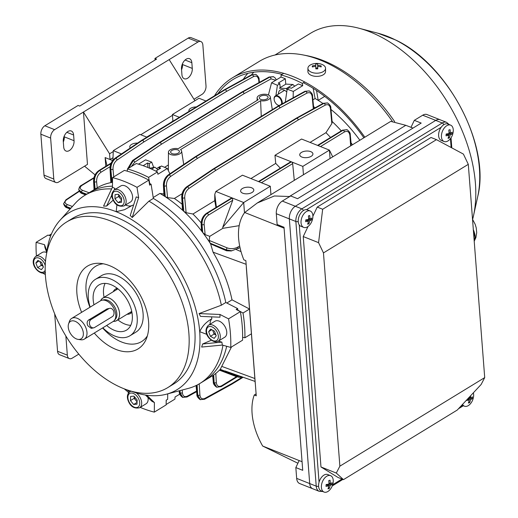 <?xml version="1.0" encoding="UTF-8"?>
<svg xmlns="http://www.w3.org/2000/svg" width="518" height="518" viewBox="0 0 518 518"><rect width="100%" height="100%" fill="white"/><g stroke="black" fill="none" stroke-linecap="round" stroke-linejoin="round"><path stroke-width="0.78" d="M310.211 210.994L307.401 209.874A8.819 5.342 111.7 0 0 304.908 209.835A8.819 5.342 111.7 0 0 298.575 217.981A8.819 5.342 111.7 0 0 300.88 226.269L303.69 227.383A8.819 5.342 111.7 0 0 306.183 227.428A8.819 5.342 111.7 0 0 311.085 222.915A8.819 5.342 111.7 0 0 312.516 219.315A8.819 5.342 111.7 0 0 312.846 217.392A8.819 5.342 111.7 0 0 310.211 210.994A8.819 5.342 111.7 0 0 307.718 210.956A8.819 5.342 111.7 0 0 301.062 220.992A8.819 5.342 111.7 0 0 303.69 227.383M311.525 219.872A14.025 12.944 -147.2 0 0 311.642 218.965A14.025 12.944 -147.2 0 0 311.694 218.059A14.303 4.966 -174.7 0 1 309.881 218.959A14.303 10.237 -107 0 0 309.686 215.533L308.391 215.928A14.303 10.237 73 0 1 308.586 219.354A14.303 4.966 -174.7 0 1 305.782 219.865A14.025 4.442 88.2 0 1 305.704 220.778A14.025 4.442 88.2 0 1 305.614 221.672A14.303 4.966 5.3 0 0 308.417 221.167A14.303 10.237 73 0 1 307.621 224.197A14.025 8.463 33.9 0 0 308.916 223.802A14.303 10.237 -107 0 0 309.712 220.772A14.303 4.966 5.3 0 0 311.525 219.872L308.45 219.386M305.762 220.111L308.417 221.167M308.391 215.935L309.686 215.533M308.592 218.447L309.881 218.959M306.993 219.69L309.712 220.772M306.643 219.742L306.578 220.435M308.08 222.792L308.916 223.802M462.548 404.39A8.819 5.342 111.7 0 0 464.458 406.196A8.819 5.342 111.7 0 0 466.951 406.235A8.819 5.342 111.7 0 0 471.846 401.728A8.819 5.342 111.7 0 0 473.277 398.128A8.819 5.342 111.7 0 0 473.607 396.199A8.819 5.342 111.7 0 0 473.361 392.812M466.407 400.259A14.025 4.442 88.2 0 1 466.381 400.485A14.303 4.966 5.3 0 0 469.185 399.98A14.303 10.237 73 0 1 468.389 403.01A14.025 8.463 33.9 0 0 469.684 402.609A14.303 10.237 -107 0 0 470.48 399.579A14.303 4.966 5.3 0 0 472.293 398.679A14.025 12.944 -147.2 0 0 472.41 397.779A14.025 12.944 -147.2 0 0 472.461 396.866A14.303 4.966 -174.7 0 1 470.648 397.772A14.303 10.237 -107 0 0 470.609 395.758M469.36 397.092A14.303 10.237 73 0 1 469.353 398.167A14.303 4.966 -174.7 0 1 468.104 398.439M467.346 399.248L469.185 399.98M469.36 397.261L470.648 397.772M469.217 398.2L472.293 398.679M467.968 398.582L470.48 399.579M468.848 401.599L469.684 402.609M450.615 125.129L447.805 124.016A8.819 5.342 111.7 0 0 445.312 123.97A8.819 5.342 111.7 0 0 438.973 132.116A8.819 5.342 111.7 0 0 441.284 140.404L444.094 141.524A8.819 5.342 111.7 0 0 446.587 141.563A8.819 5.342 111.7 0 0 451.482 137.05A8.819 5.342 111.7 0 0 452.913 133.456A8.819 5.342 111.7 0 0 453.244 131.527A8.819 5.342 111.7 0 0 450.615 125.129A8.819 5.342 111.7 0 0 448.122 125.091A8.819 5.342 111.7 0 0 441.465 135.127A8.819 5.342 111.7 0 0 444.094 141.524M451.929 134.007A14.025 12.944 -147.2 0 0 452.046 133.107A14.025 12.944 -147.2 0 0 452.097 132.194A14.303 4.966 -174.7 0 1 450.284 133.094A14.303 10.237 -107 0 0 450.084 129.668L448.789 130.063A14.303 10.237 73 0 1 448.983 133.489A14.303 4.966 -174.7 0 1 446.179 134A14.025 4.442 88.2 0 1 446.108 134.92A14.025 4.442 88.2 0 1 446.011 135.813A14.303 4.966 5.3 0 0 448.815 135.302A14.303 10.237 73 0 1 448.025 138.332A14.025 8.463 33.9 0 0 449.32 137.937A14.303 10.237 -107 0 0 450.11 134.907A14.303 4.966 5.3 0 0 451.929 134.007L448.853 133.521M446.166 134.246L448.815 135.302M448.789 130.07L450.084 129.668M448.996 132.582L450.284 133.094M447.39 133.825L450.11 134.907M447.047 133.884L446.982 134.576M448.478 136.927L449.32 137.937M298.219 221.549A2.208 1.101 175.6 0 1 295.862 221.49L276.301 213.714L277.13 224.508L284.019 227.253L302.726 470.325L295.836 467.586L296.665 478.386L309.706 483.572A9.926 6.015 111.7 0 0 312.691 488.727A9.926 6.015 -68.3 0 1 309.706 483.572L289.342 218.9L309.706 483.572L316.226 486.162L295.862 221.49A9.926 6.015 -68.3 0 1 301.852 208.858L442.255 122.993A9.926 6.015 -68.3 0 1 446.581 122.339L440.06 119.749A9.926 6.015 111.7 0 0 435.735 120.396L295.331 206.261A9.926 6.015 111.7 0 0 289.342 218.9A9.926 6.015 -68.3 0 1 295.331 206.261L435.735 120.396A9.926 6.015 -68.3 0 1 440.06 119.749L427.02 114.562A9.926 6.015 -68.3 0 0 422.694 115.21L414.309 120.338L421.199 123.077L297.565 198.692L290.676 195.946L282.291 201.075L301.852 208.858A2.208 1.366 -121.4 0 1 303.418 210.541M255.309 383.508A12.128 7.349 -68.3 0 1 255.147 382.252L246.354 268A12.128 7.349 111.7 0 1 246.322 266.666M413.001 128.095L405.808 125.311L390.74 121.374L257.252 203.004L274.378 195.972L289.724 196.529M297.895 463.241L262.684 446.056A56.235 34.797 58.6 0 1 254.241 395.02L256.255 395.823L245.856 260.632L243.836 259.829A56.235 34.797 58.6 0 1 244.716 212.503L257.252 203.004M254.241 395.02L256.106 393.881M244.716 212.503L284.091 228.166M302.059 461.719L262.684 446.056M414.309 120.338L411.001 127.318M299.164 460.567L295.836 467.586M318.589 486.221A2.208 1.101 175.6 0 1 316.226 486.162A9.926 6.015 -68.3 0 0 319.211 491.317L299.65 483.54A9.926 6.015 -68.3 0 1 296.665 478.386M277.13 224.508L281.19 227.013M276.301 213.714A9.926 6.015 -68.3 0 1 282.291 201.075M324.708 96.38L318.188 100.369A110.263 68.221 58.6 0 1 322.934 103.483A110.263 68.221 58.6 0 0 315.112 98.524L313.15 88.319M330.976 109.486A110.263 68.221 58.6 0 1 359.861 140.255A110.263 68.221 58.6 0 0 330.976 109.486M318.188 100.369L316.524 90.508M253.775 72.216A129.001 79.824 -121.4 0 0 251.502 74.799M247.798 73.355A131.76 81.527 -121.4 0 0 243.253 79.351M282.045 74.372A131.76 81.527 -121.4 0 0 233.171 79.429A131.76 81.527 -121.4 0 0 217.89 93.732M392.243 121.193A133.527 82.621 -121.4 0 0 329.001 63.999A133.527 82.621 -121.4 0 0 303.017 54.927A133.527 82.621 -121.4 0 0 259.291 61.383L232.245 77.927A133.527 82.621 -121.4 0 0 214.491 95.811M364.834 137.218A133.527 82.621 -121.4 0 0 301.955 80.543A133.527 82.621 -121.4 0 0 232.245 77.927M394.658 121.6A130.769 80.912 -121.4 0 0 331.96 64.491A130.769 80.912 -121.4 0 0 306.507 55.601L303.017 54.927M472.61 219.425A130.769 80.912 -121.4 0 0 473.491 215.786A130.769 80.912 -121.4 0 0 378.807 35.839A130.769 80.912 -121.4 0 0 358.767 28.186A130.769 80.912 -121.4 0 0 310.535 33.275L274.98 55.025M363.895 137.788A131.76 81.527 -121.4 0 0 303.36 82.725M212.639 330.18L214.102 334.065L215.928 335.062A4.409 2.726 58.6 0 1 213.228 331.747A4.409 2.726 58.6 0 1 212.879 330.316M216.602 320.7A9.369 5.802 58.6 0 1 225.44 327.428A9.369 5.802 58.6 0 1 224.715 337.231L218.246 341.181A9.369 5.802 58.6 0 0 218.978 331.384A9.369 5.802 58.6 0 0 210.14 324.656A9.369 5.802 58.6 0 0 208.469 325.194L214.938 321.238A9.369 5.802 58.6 0 1 216.602 320.7M208.657 331.688L210.684 329.118L214.458 331.177L216.213 335.813L214.187 338.39L210.405 336.324L208.657 331.688L211.836 329.746M214.102 334.065L210.405 336.324M160.677 166.511A5.51 3.412 -121.4 0 0 159.44 166.835L156.669 168.531M121.568 199.663A4.409 2.726 58.6 0 1 120.215 198.446A4.409 2.726 58.6 0 1 119.069 196.471A4.409 2.726 58.6 0 1 118.693 194.626L118.622 196.51L114.925 198.77L115.087 194.606L118.434 194.308L121.626 198.18L121.465 202.337L118.117 202.635L114.925 198.77M114.31 189.912L120.772 185.956A9.369 5.802 58.6 0 1 131.831 193.408A9.369 5.802 58.6 0 1 130.555 201.949L124.087 205.905A9.369 5.802 58.6 0 0 125.362 197.364A9.369 5.802 58.6 0 0 114.31 189.912C111.564 192.819 111.014 195.798 112.652 198.86C114.873 204.727 118.68 207.077 124.087 205.905M121.555 200.065L118.622 196.51M121.536 200.544L118.117 202.635M281.306 104.332A5.07 3.14 -121.4 0 0 278.328 96.879A5.07 3.14 -121.4 0 0 274.151 99.482A5.07 3.14 -121.4 0 0 277.408 104.817A5.07 3.14 -121.4 0 0 277.447 104.837A5.07 3.14 -121.4 0 0 279.228 105.478M279.021 105.594A5.51 3.412 58.6 0 1 277.706 105.005A5.51 3.412 58.6 0 1 277.667 104.979A5.51 3.412 58.6 0 1 277.629 104.953M274.139 99.339A5.51 3.412 58.6 0 1 274.119 99.184A5.51 3.412 58.6 0 1 275.311 95.979A5.51 3.412 58.6 0 1 278.665 96.354A5.51 3.412 58.6 0 1 282.122 103.885M113.008 157.692L110.017 159.518L105.128 157.576L105.802 166.323L105.128 157.576L106.967 165.611M169.315 123.439L172.908 121.063M146.678 137.102L164.711 126.256M54.63 129.662A6.617 4.008 111.7 0 0 50.634 138.086L40.857 134.194A6.617 4.008 -68.3 0 1 44.852 125.77L54.63 129.662L83.45 112.037L197.986 41.99L188.209 38.099A6.617 4.008 -68.3 0 1 191.09 37.665L200.874 41.557A6.617 4.008 111.7 0 0 197.986 41.99M44.852 125.77L78.101 105.439L79.733 106.086L156.585 59.084L154.953 58.437L188.209 38.099M182.453 63.831L182.504 64.517A7.718 4.675 -68.3 0 1 181.553 69.71M154.953 58.437L155.076 60.01M50.634 138.086L53.788 179.027A6.617 4.008 111.7 0 0 55.776 182.459A6.617 4.008 111.7 0 0 58.657 182.025L87.477 164.4L83.45 112.037L109.576 153.807L113.248 151.56M140.754 134.745L172.468 115.346M194.904 100.757L169.166 59.615M64.219 136.137L64.271 136.823A7.718 4.675 -68.3 0 1 63.319 142.016M55.776 182.459L45.992 178.574A6.617 4.008 -68.3 0 1 44.004 175.136L53.788 179.027M40.857 134.194L44.004 175.136M95.066 174.857L84.563 166.181M110.017 159.518L109.576 153.807M200.874 41.557A6.617 4.008 111.7 0 1 202.862 44.995L206.009 85.93A6.617 4.008 111.7 0 1 202.02 94.354L193.972 99.275M63.708 147.041L63.267 141.33A7.718 4.675 -68.3 0 1 65.747 133.514A7.718 4.675 -68.3 0 1 71.29 130.996A7.718 4.675 -68.3 0 1 73.608 135.004L74.048 140.715A7.718 4.675 -68.3 0 1 71.568 148.53A7.718 4.675 -68.3 0 1 66.026 151.049A7.718 4.675 -68.3 0 1 63.708 147.041M191.841 62.697L192.282 68.408A7.718 4.675 -68.3 0 1 189.802 76.224A7.718 4.675 -68.3 0 1 184.259 78.742A7.718 4.675 -68.3 0 1 181.935 74.734L181.501 69.023A7.718 4.675 -68.3 0 1 183.981 61.208A7.718 4.675 -68.3 0 1 189.523 58.689A7.718 4.675 -68.3 0 1 191.841 62.697L185.081 60.01M343.473 479.636L336.299 473.057L339.873 466.174L323.465 252.913L318.57 242.657L322.669 209.246L436.467 139.653L463.403 154.086L468.298 164.335L484.712 377.603L481.131 384.485L457.271 410.036L343.473 479.636L338.027 477.466L320.972 466.964L303.244 236.564L308.029 226.483M312.891 216.22L317.223 207.083L431.021 137.49L436.467 139.653M320.972 466.964L336.299 473.057M303.244 236.564L318.57 242.657M317.223 207.083L322.669 209.246M339.873 466.174L484.712 377.603M468.298 164.335L323.465 252.913M45.487 261.389A9.369 5.802 58.6 0 0 37.348 255.937A9.369 5.802 58.6 0 0 35.677 256.475L42.146 252.519A9.369 5.802 58.6 0 1 43.816 251.981A9.369 5.802 58.6 0 1 46.737 252.557M40.087 261.596A4.409 2.726 58.6 0 0 40.436 263.027A4.409 2.726 58.6 0 0 43.136 266.343L41.31 265.346L39.847 261.46M43.421 267.094L41.395 269.671L37.62 267.605L35.865 262.969L37.892 260.399L41.673 262.458L43.421 267.094M41.31 265.346L37.62 267.605M39.044 261.027L35.865 262.969M149.741 168.285L154.811 167.152L158.061 169.755M151.606 169.108L154.811 167.152M78.801 354.131L72.209 358.158A6.617 4.008 111.7 0 1 69.328 358.592L59.544 354.7A6.617 4.008 -68.3 0 1 57.556 351.269L54.681 313.85M57.556 351.269L67.34 355.16L65.864 335.988M67.34 355.16A6.617 4.008 111.7 0 0 69.328 358.592M89.879 325.304A4.409 3.386 77.7 0 0 93.777 327.803A4.409 3.386 77.7 0 0 94.6 327.473L112.335 316.627A4.409 3.386 77.7 0 0 113.733 311.376A4.409 3.386 77.7 0 0 109.635 308.339A4.409 3.386 77.7 0 0 108.812 308.676L91.077 319.522A4.409 3.386 77.7 0 0 89.879 325.304M107.084 308.896L88.487 320.085C86.972 321.38 86.746 323.271 87.814 325.757L91.226 328.36L93.777 327.803M82.187 328.729A10.218 6.326 -121.4 0 0 74.851 321.199A10.218 6.326 -121.4 0 0 68.59 323.86A10.218 6.326 -121.4 0 0 69.399 331.514A10.218 6.326 -121.4 0 0 78.088 339.387A10.218 6.326 -121.4 0 0 82.187 328.729M78.088 339.387L80.73 339.763A12.128 7.505 -121.4 0 0 84.337 339.115A12.128 7.505 -121.4 0 0 85.593 327.111A12.128 7.505 -121.4 0 0 71.678 318.421A12.128 7.505 -121.4 0 0 69.457 321.328L68.59 323.86M84.337 339.115L113.157 321.49A12.128 7.505 -121.4 0 0 114.361 320.428A12.128 7.505 -121.4 0 0 114.413 309.486A12.128 7.505 -121.4 0 0 101.994 300.2A12.128 7.505 -121.4 0 0 100.498 300.796L71.678 318.421M113.312 321.387A13.228 8.184 -121.4 0 0 116.686 320.623A13.228 8.184 -121.4 0 0 118.059 307.53A13.228 8.184 -121.4 0 0 102.881 298.044A13.228 8.184 -121.4 0 0 100.66 300.699M137.587 143.097A6.617 3.309 -4.4 0 0 129.772 146.931A6.617 3.309 -4.4 0 0 130.251 148.025M196.303 106.935A6.617 3.309 -4.4 0 0 188.889 110.781A6.617 3.309 -4.4 0 0 189.044 111.37M251.651 187.794A6.617 3.309 -4.4 0 0 244.425 187.665A6.617 3.309 -4.4 0 0 240.617 191.019A6.617 3.309 -4.4 0 0 242.78 193.22A6.617 3.309 -4.4 0 0 250.006 193.35A6.617 3.309 -4.4 0 0 253.807 190.002A6.617 3.309 -4.4 0 0 251.651 187.794M310.761 151.644A6.617 3.309 -4.4 0 0 303.542 151.515A6.617 3.309 -4.4 0 0 299.734 154.863A6.617 3.309 -4.4 0 0 301.897 157.071A6.617 3.309 -4.4 0 0 309.123 157.2A6.617 3.309 -4.4 0 0 312.924 153.846A6.617 3.309 -4.4 0 0 310.761 151.644M177.991 149.993A4.409 2.208 -4.4 0 0 173.174 149.903A4.409 2.208 -4.4 0 0 170.636 152.137A4.409 2.208 -4.4 0 0 172.08 153.606A4.409 2.208 -4.4 0 0 176.891 153.697A4.409 2.208 -4.4 0 0 179.429 151.463A4.409 2.208 -4.4 0 0 177.991 149.993M266.666 95.765A4.409 2.208 -4.4 0 0 261.849 95.675A4.409 2.208 -4.4 0 0 259.311 97.908A4.409 2.208 -4.4 0 0 260.755 99.378A4.409 2.208 -4.4 0 0 265.566 99.462A4.409 2.208 -4.4 0 0 268.104 97.229A4.409 2.208 -4.4 0 0 266.666 95.765M164.575 167.301L168.382 164.977M285.761 84.194L285.34 78.755L280.996 77.027L281.099 74.955A132.31 81.87 58.6 0 1 291.64 78.49A132.31 81.87 58.6 0 1 302.292 83.379L304.655 81.928M281.099 74.955L283.728 73.342M285.256 102.156L287.179 89.148L289.659 87.633L291.291 88.28L298.381 83.942L302.732 85.671L302.292 83.379M240.928 376.456L236.033 375.556L220.279 369.315L231.475 346.976M224.864 370.894L255.083 381.429M220.279 369.315A110.263 68.221 58.6 0 1 219.891 369.716A110.263 68.221 58.6 0 1 213.701 374.941A110.263 68.221 58.6 0 1 213.092 375.356A110.263 68.221 58.6 0 1 211.648 376.282L204.254 380.801A110.263 68.221 58.6 0 0 226.664 346.277A110.263 68.221 58.6 0 1 204.254 380.801L199.825 383.514A110.263 68.221 58.6 0 1 188.287 388.416L166.31 394.23A103.645 64.128 58.6 0 1 131.015 391.103M240.015 247.61L231.274 250.971L226.593 250.796L210.625 243.907A110.263 68.221 58.6 0 0 210.153 243.169L209.162 240.404L227.318 247.941C230.73 249.074 234.078 248.873 237.354 247.332L239.679 246.024M226.813 303.017L232.012 299.838C228.567 283.605 222.248 267.715 213.053 252.175L210.625 243.907M293.117 97.818L293.298 91.44L302.732 85.671M312.917 99.864L315.112 98.524M280.996 77.027L271.561 82.796L268.415 94.975M280.232 88.371L279.875 83.741L277.402 85.256L275.919 95.603M287.179 89.148L293.298 91.44M271.561 82.796L277.402 85.256M285.34 78.755L278.25 83.094L279.875 83.741M313.571 106.663A110.263 68.221 58.6 0 1 315.19 107.757M332.09 121.445A110.263 68.221 58.6 0 1 341.284 130.886M351.062 142.851A110.263 68.221 58.6 0 1 352.473 144.775M153.639 167.295L151.709 162.128L145.59 159.835L138.5 164.167M169.891 173.795L167.327 168.479L157.893 174.249L157.453 171.957A132.31 81.87 58.6 0 0 136.26 163.526L127.396 168.952L127.286 171.173M157.453 171.957L148.588 177.376A132.31 81.87 -121.4 0 0 127.396 168.952M149.767 183.514L148.588 177.376M163.902 193.985L159.926 193.428L153.224 197.526M167.327 168.479L161.487 166.013L159.013 167.528L159.13 169.101M151.709 162.128L149.229 163.643L149.585 168.214M147.947 167.528L147.598 162.995L143.175 165.702M147.598 162.995L149.229 163.643M159.013 167.528L160.638 168.182L155.827 171.121M51.489 233.89L49.022 235.399M179.727 394.159L175.039 397.028L174.935 399.106L166.129 404.487M166.149 402.862L166.284 400.136M46.665 253.179A103.645 64.128 58.6 0 1 59.965 220.331L75.149 203.425A110.263 68.221 58.6 0 1 84.771 195.383L89.206 192.677A110.263 68.221 58.6 0 1 112.458 186.176A110.263 68.221 58.6 0 0 89.206 192.677L96.594 188.157A110.263 68.221 58.6 0 1 111.318 182.53A110.263 68.221 58.6 0 1 112.056 182.394A110.263 68.221 58.6 0 1 112.503 182.317M232.012 299.838L249.514 309.026M249.514 309.052L243.007 313.027L237.937 310.185M251.418 333.806L244.91 337.781A132.31 81.87 -121.4 0 0 243.007 313.027M242.631 337.257L244.91 337.781M146.859 137.173L139.886 134.402L113.287 150.667L112.911 160.204M179.37 117.288L172.403 114.517L172.921 121.238M172.403 114.517L199.003 98.245L205.976 101.016M270.94 194.638L270.299 186.266L243.693 202.532L222.714 227.35L232.757 200.246L208.424 215.125C205.523 217.327 204.098 220.435 204.157 224.443L205.141 234.628L209.758 236.337L222.837 228.334L239.186 225.66M209.758 236.337L209.162 240.404M310.049 142.411L325.964 132.673L331.837 123.582L330.445 108.618C329.824 105.102 328.075 103.943 325.2 105.148L298.206 119.982A1.541 0.991 -118.8 0 0 297.008 118.195L324.003 103.36L327.609 102.946L323.905 103.322L296.963 118.175A1.541 0.991 -118.9 0 0 296.277 118.182A1.541 0.991 -118.9 0 0 296.244 118.201M186.117 212.704L183.799 211.35L182.55 197.941C182.485 193.272 184.136 189.575 187.503 186.836L214.199 168.836A1.541 0.919 56 0 1 215.488 170.564L188.792 188.571C186.014 190.825 184.654 193.881 184.719 197.734L186.117 212.704L192.955 214.018L214.743 200.693L215.993 207.511M232.252 197.98L207.129 213.345A1.541 0.958 -121.4 0 0 206.423 213.364L231.365 198.109L232.252 197.98L215.844 191.459L214.789 194.295L214.743 200.693M215.844 191.459L242.45 175.188L258.851 181.714L291.369 161.83A1.541 0.958 -121.4 0 0 290.663 161.843L258.443 181.553M250.932 178.561L275.718 163.403A104.196 64.472 58.6 0 1 280.296 168.188M346.963 129.629L343.097 130.193L317.968 145.558L301.567 139.038L274.961 155.303L275.718 163.403M325.964 132.673A104.196 64.472 58.6 0 1 330.549 137.458M350.654 145.888L349.883 135.327C349.203 131.695 347.371 130.575 344.392 131.973L320.519 146.575M303.451 174.754L302.81 166.382L291.427 161.856A1.541 0.958 -121.4 0 1 292.664 163.61L294.282 180.361M192.955 214.018A104.196 64.472 58.6 0 1 201.146 222.876M222.714 227.35L222.837 228.334M232.757 200.246L232.31 198.005L243.693 202.532L244.483 212.807M159.926 193.428A110.263 68.221 58.6 0 1 164.51 196.218L164.426 195.59M330.445 108.618A1.541 0.751 -5.3 0 0 330.84 108.048L332.161 122.209L331.837 123.582M312.16 96.613A1.541 0.751 -5.4 0 0 312.555 96.044L313.63 107.304L313.293 108.521L312.16 96.613C311.532 93.098 309.777 91.939 306.902 93.136L279.901 107.971A1.541 0.991 -118.8 0 0 278.71 106.19L305.704 91.356L309.142 90.877L305.594 91.31L278.658 106.171A1.541 0.991 -118.9 0 0 277.965 106.177A1.541 0.991 -118.9 0 0 277.933 106.196M312.982 108.968L313.293 108.521M167.573 197.636L165.294 196.73L164.264 185.943C164.187 181.268 165.838 177.57 169.205 174.831L195.901 156.831A1.541 0.919 56 0 1 197.183 158.56L170.487 176.56C167.715 178.82 166.362 181.876 166.433 185.735L167.573 197.636L174.372 198.459L182.109 193.732M174.372 198.459A104.196 64.472 58.6 0 1 182.142 204.267M306.902 93.136A1.541 0.991 -118.8 0 0 305.704 91.356L305.594 91.31A1.541 0.991 -118.9 0 0 304.901 91.317L277.965 106.177A1.541 1.541 0 0 0 277.907 106.209A1.541 0.958 -121.4 0 1 278.613 106.196A1.541 0.932 -68.3 0 1 278.658 106.171L278.71 106.19A1.541 0.932 -68.3 0 0 278.658 106.216A1.541 0.958 -121.4 0 1 279.901 107.971L197.183 158.56A1.541 0.958 -121.4 0 0 195.946 156.799L278.658 106.216L195.946 156.799A1.541 0.932 -68.3 0 0 195.901 156.831L169.088 174.793C165.702 177.519 163.973 181.183 163.908 185.8L164.51 196.218A110.263 68.221 58.6 0 1 165.294 196.73A110.263 68.221 58.6 0 1 182.99 210.606A110.263 68.221 58.6 0 1 183.799 211.35A110.263 68.221 58.6 0 1 202.026 231.591L201.91 230.329M325.2 105.148A1.541 0.991 -118.8 0 0 324.003 103.36L323.905 103.322A1.541 0.991 -118.9 0 0 323.213 103.328L296.277 118.182A1.541 1.541 0 0 0 296.218 118.221A1.541 0.958 -121.4 0 1 296.918 118.201A1.541 0.932 -68.3 0 1 296.963 118.175L297.008 118.195A1.541 0.932 -68.3 0 0 296.963 118.221A1.541 0.958 -121.4 0 1 298.206 119.982L215.488 170.564A1.541 0.958 -121.4 0 0 214.245 168.81L296.963 118.221L214.245 168.81A1.541 0.932 -68.3 0 0 214.199 168.836L187.399 186.797C184.013 189.523 182.291 193.195 182.232 197.811L182.893 209.693M349.883 135.327A1.541 0.751 174.5 0 0 350.278 134.758L351.152 143.836L350.861 145.513M205.141 234.628L202.745 232.537A110.263 68.221 58.6 0 1 210.153 243.169L226.366 249.903A1.541 0.926 -67.4 0 1 227.318 247.941M208.424 215.125A1.541 0.958 58.6 0 0 207.187 213.371L207.129 213.345C203.587 216.006 201.761 219.736 201.651 224.521L202.026 231.591A110.263 68.221 58.6 0 1 202.745 232.537L201.988 224.65C201.929 219.8 203.665 216.038 207.187 213.371L232.31 198.005M199.08 313.571L221.367 305.206L225.803 302.499A110.263 68.221 58.6 0 0 153.367 198.426A110.263 68.221 58.6 0 1 225.803 302.499L237.645 308.566L236.163 309.473L240.371 311.629L228.548 318.855L219.988 314.471L199.08 313.571L200.505 316.375L219.962 317.21L219.988 314.471M121.471 153.924L113.287 150.667M302.81 166.382L329.409 150.11L318.026 145.584L343.156 130.219L347.028 129.649L342.392 130.212A1.541 0.958 -121.4 0 1 343.097 130.193L343.156 130.219A1.541 0.958 58.6 0 1 344.392 131.973M291.369 161.83L274.961 155.303M270.299 186.266L258.909 181.734L291.427 161.856M128.645 168.188L133.34 160.574L159.984 142.547L133.23 160.528L128.322 168.382M112.056 182.394L110.833 169.418C110.768 164.75 112.412 161.046 115.779 158.314L142.431 140.294L115.682 158.275C112.296 161.001 110.574 164.672 110.515 169.295L111.318 182.53M110.923 163.604L99.547 170.564C96.011 173.226 94.192 176.949 94.095 181.74L94.529 189.42M95.144 189.044L94.425 181.876C94.36 177.02 96.083 173.252 99.605 170.584L110.891 163.682M78.755 189.543L81.65 192.69L86.072 194.587M86.726 194.192L81.624 192.301L78.762 189.627C79.733 192.01 80.834 193.292 82.077 193.479A1.541 0.913 113.2 0 1 81.65 192.69L81.624 192.301A1.541 0.952 -69.7 0 1 82.53 190.326L89.077 192.754M63.604 203.82L66.498 206.947L70.48 208.624M70.843 208.217L66.472 206.578L63.61 203.917C64.588 206.293 65.695 207.569 66.932 207.737A1.541 0.919 -67.1 0 1 66.498 206.947L66.472 206.578A1.541 0.952 -69.4 0 1 67.379 204.604L72.397 206.488M182.848 397.481L180.186 392.897L180.05 390.591M179.636 390.701L179.83 392.754L182.666 397.41M200.395 399.734L197.721 395.143L197.112 385.036M196.49 385.347L197.403 395.02L200.22 399.663M215.799 373.387L216.323 382.549C216.848 386.117 218.596 387.199 221.555 385.8A1.541 0.958 -121.4 0 1 221.218 386.629L216.699 387.237L214.148 382.698L213.701 374.941M213.092 375.356L213.811 382.562L216.641 387.211M219.891 369.716L236.059 375.861L241.602 376.618M231.922 250.783L226.366 249.903L231.274 250.971M327.531 102.914L323.213 103.328M309.227 90.909L304.901 91.317M275.738 80.238L271.037 78.878L244.043 93.713A1.541 0.991 -118.8 0 0 242.845 91.926L269.846 77.091L273.543 76.722M273.368 76.645L269.736 77.046L242.793 91.906A1.541 0.991 -118.9 0 0 242.107 91.913A1.541 0.991 -118.9 0 0 242.074 91.932M258.968 82.615L258.728 80.096C258.106 76.58 256.352 75.421 253.477 76.619L226.483 91.453A1.541 0.991 -118.8 0 0 225.291 89.672L252.285 74.832L255.737 74.359L252.182 74.793L225.246 89.653A1.541 0.991 -118.9 0 0 224.553 89.659A1.541 0.991 -118.9 0 0 224.521 89.679M255.814 74.391L251.495 74.806A1.541 0.991 -118.9 0 1 252.182 74.793L252.285 74.832A1.541 0.991 -118.8 0 1 253.477 76.619M180.517 149.637L260.586 100.673A6.617 3.309 -4.4 0 0 267.314 100.136A6.617 3.309 -4.4 0 0 270.286 96.931A6.617 3.309 -4.4 0 0 263.455 94.27A6.617 3.309 -4.4 0 0 257.109 97.941A6.617 3.309 -4.4 0 0 258.223 99.734L178.16 148.698A6.617 3.309 -4.4 0 0 168.434 152.175A6.617 3.309 -4.4 0 0 175.285 155.096A6.617 3.309 -4.4 0 0 181.617 151.159A6.617 3.309 -4.4 0 0 180.517 149.637M261.273 116.382L260.586 100.673M231.475 384.395A1.541 1.541 0 0 0 231.54 384.362A1.541 0.958 58.6 0 0 231.876 383.527A1.541 0.991 61.1 0 1 231.475 384.395L204.539 399.255A1.541 0.991 61.1 0 0 204.934 398.381L231.876 383.527L241.932 377.369M271.037 78.878A1.541 0.991 -118.8 0 0 269.846 77.091L269.736 77.046A1.541 0.991 -118.9 0 0 269.043 77.059L242.107 91.913A1.541 1.541 0 0 0 242.048 91.951A1.541 0.958 -121.4 0 1 242.748 91.932A1.541 0.932 -68.3 0 1 242.793 91.906L242.845 91.926A1.541 0.932 -68.3 0 0 242.8 91.951A1.541 0.958 -121.4 0 1 244.043 93.713L161.325 144.295A1.541 0.958 -121.4 0 0 160.081 142.541L242.8 91.951L160.081 142.541A1.541 0.932 -68.3 0 0 160.036 142.567A1.541 0.919 56 0 1 161.325 144.295L134.628 162.296L131.417 166.492M159.298 142.554A1.541 0.958 -121.4 0 1 159.33 142.534A1.541 0.958 -121.4 0 1 160.03 142.521A1.541 0.932 -68.3 0 0 159.984 142.547A1.541 0.919 -123.9 0 0 159.272 142.573L132.517 160.548L127.655 168.79M251.495 74.806L224.553 89.659A1.541 1.541 0 0 0 224.495 89.692A1.541 0.958 -121.4 0 1 225.194 89.679A1.541 0.932 -68.3 0 1 225.246 89.653L225.291 89.672A1.541 0.932 -68.3 0 0 225.239 89.698A1.541 0.958 -121.4 0 1 226.483 91.453L143.764 142.042A1.541 0.958 -121.4 0 0 142.528 140.281L225.239 89.698L142.528 140.281A1.541 0.932 -68.3 0 0 142.476 140.313A1.541 0.919 56 0 1 143.764 142.042L117.068 160.043C114.29 162.302 112.937 165.359 113.008 169.211L113.733 176.897M141.751 140.3A1.541 0.958 -121.4 0 1 141.777 140.281A1.541 0.958 -121.4 0 1 142.482 140.261A1.541 0.932 -68.3 0 0 142.431 140.294A1.541 0.919 -123.9 0 0 141.718 140.313L114.97 158.294C111.674 160.884 110.017 164.374 110.01 168.751A1.541 0.79 176.5 0 0 110.515 169.295L110.833 169.418A1.541 0.751 -5.4 0 0 113.008 169.211M277.907 106.209L195.189 156.799A1.541 0.958 -121.4 0 1 195.895 156.779A1.541 0.932 -68.3 0 0 195.849 156.812A1.541 0.919 -123.9 0 0 195.137 156.831A1.541 1.541 0 0 1 195.189 156.799A1.541 0.958 -121.4 0 0 195.163 156.818M296.218 118.221L213.5 168.803A1.541 0.958 -121.4 0 1 214.199 168.79A1.541 0.932 -68.3 0 0 214.154 168.816A1.541 0.919 -123.9 0 0 213.442 168.842A1.541 1.541 0 0 1 213.5 168.803A1.541 0.958 -121.4 0 0 213.468 168.823M214.789 194.295L216.394 207.265M330.057 158.482L329.409 150.11L332.711 156.857M112.633 160.561L105.128 157.576M330.575 475.666L327.771 474.553A8.819 5.342 111.7 0 0 325.272 474.507A8.819 5.342 111.7 0 0 318.939 482.653A8.819 5.342 111.7 0 0 321.251 490.941L324.061 492.061A8.819 5.342 111.7 0 0 326.554 492.1A8.819 5.342 111.7 0 0 331.449 487.587A8.819 5.342 111.7 0 0 332.88 483.993A8.819 5.342 111.7 0 0 333.21 482.064A8.819 5.342 111.7 0 0 330.575 475.666A8.819 5.342 111.7 0 0 328.082 475.628A8.819 5.342 111.7 0 0 321.425 485.664A8.819 5.342 111.7 0 0 324.061 492.061M331.889 484.544A14.025 12.944 -147.2 0 0 332.006 483.644A14.025 12.944 -147.2 0 0 332.057 482.731A14.303 4.966 -174.7 0 1 330.244 483.631A14.303 10.237 -107 0 0 330.05 480.205L328.755 480.6A14.303 10.237 73 0 1 328.949 484.026A14.303 4.966 -174.7 0 1 326.146 484.537A14.025 4.442 88.2 0 1 326.075 485.457A14.025 4.442 88.2 0 1 325.977 486.35A14.303 4.966 5.3 0 0 328.781 485.839A14.303 10.237 73 0 1 327.985 488.869A14.025 8.463 33.9 0 0 329.28 488.474A14.303 10.237 -107 0 0 330.076 485.444A14.303 4.966 5.3 0 0 331.889 484.544L328.82 484.058M326.126 484.783L328.781 485.839M328.755 480.607L330.05 480.205M328.962 483.119L330.244 483.631M327.357 484.362L330.076 485.444M327.013 484.421L326.949 485.113M328.444 487.464L329.28 488.474M473.42 230.905L473.821 230.659L473.225 229.83M473.575 232.847L474.371 232.362L473.543 230.659M473.724 234.796L474.831 234.123L474.138 232.329M473.795 235.774L475.012 235.03L474.65 234.058M475.012 235.03L475.233 237.95L474.022 238.688M474.074 239.381L475.045 238.792L474.915 237.535M474.125 240.074L474.902 239.238L474.611 238.448M474.184 240.76L474.553 240.171L474.216 239.407M474.553 240.171L474.151 240.417M474.902 239.238L474.099 239.724M474.617 233.229L473.646 233.825M474.106 231.501L473.497 231.876M475.155 238.358L474.048 239.038M473.847 231.488L473.484 231.714M474.404 233.191L473.633 233.663M474.87 234.945L473.782 235.606M278.457 94.049A7.997 4.947 58.6 0 1 285.269 90.734A7.997 4.947 58.6 0 1 286.778 91.971M280.173 87.607L285.904 84.104L292.942 84.505L286.363 88.526L279.325 88.125M287.05 90.048L286.363 88.526M292.942 84.505L294.69 86.202M113.274 291.692A14.336 8.871 58.6 0 1 115.605 288.973A14.336 8.871 58.6 0 1 117.243 288.299A14.336 8.871 -121.4 0 0 116.226 289.886M110.722 221.031A97.028 60.036 58.6 0 1 182.491 303.328A97.028 60.036 58.6 0 1 167.793 387.594A97.028 60.036 58.6 0 1 123.621 388.597A97.028 60.036 58.6 0 1 51.852 306.3A97.028 60.036 58.6 0 1 66.55 222.041A97.028 60.036 58.6 0 1 110.722 221.031M66.55 222.041L72.462 218.421A97.028 60.036 58.6 0 1 116.634 217.418A97.028 60.036 58.6 0 1 188.403 299.715A97.028 60.036 58.6 0 1 173.705 383.974L167.793 387.594M81.617 312.341A48.517 30.018 58.6 0 1 99.56 263.312A48.517 30.018 58.6 0 1 109.518 265.637A48.517 30.018 58.6 0 1 146.089 339.4A48.517 30.018 58.6 0 1 115.961 349.417A48.517 30.018 58.6 0 1 94.27 333.035M147.365 335.878A44.101 27.292 58.6 0 1 121.581 341.997A44.101 27.292 58.6 0 1 102.596 327.946M89.938 307.252A44.101 27.292 58.6 0 1 103.276 263.785M90.164 307.116A33.081 20.467 58.6 0 1 95.48 279.306A33.081 20.467 58.6 0 1 110.541 278.962A33.081 20.467 58.6 0 1 135.004 307.019A33.081 20.467 58.6 0 1 129.999 335.748A33.081 20.467 58.6 0 1 114.938 336.091A33.081 20.467 58.6 0 1 102.823 327.81M95.48 279.306L101.392 275.693A33.081 20.467 58.6 0 1 116.453 275.349A33.081 20.467 58.6 0 1 140.915 303.406A33.081 20.467 58.6 0 1 135.91 332.129L129.999 335.748M140.216 407.375A131.209 81.184 -121.4 0 0 142.146 408.171A131.209 81.184 -121.4 0 0 154.306 412.127L154.409 402.57L146.762 395.221M130.737 325.336A26.463 16.375 58.6 0 1 124.844 324.048A26.463 16.375 58.6 0 1 117.89 319.884M104.086 297.313A26.463 16.375 58.6 0 1 105.089 283.391M93.998 304.772A26.463 16.375 58.6 0 1 98.932 284.952A26.463 16.375 58.6 0 1 110.981 284.68A26.463 16.375 58.6 0 1 130.555 307.122A26.463 16.375 58.6 0 1 126.547 330.102A26.463 16.375 58.6 0 1 114.497 330.374A26.463 16.375 58.6 0 1 106.65 325.466M59.965 220.331A103.645 64.128 58.6 0 1 116.2 211.707L124.54 209.693L132.718 205.147A107.207 66.336 58.6 0 1 133.463 205.51M116.919 204.746L116.2 211.707A103.645 64.128 58.6 0 1 199.695 331.669C202.311 326.068 206.358 321.788 211.843 318.823A107.207 66.336 58.6 0 0 211.545 316.854M148.931 201.139L132.219 217.515L130.258 215.449L136.228 196.918L138.636 197.591L137.005 187.341L148.828 180.115L149.631 185.153L151.107 184.246L153.367 198.426L148.931 201.139A110.263 68.221 58.6 0 1 221.367 305.206M148.828 180.115A131.209 81.184 -121.4 0 0 124.378 170.39L112.555 177.616L112.445 187.179L103.555 206.119L106.63 206.054L113.202 200.123M137.005 187.341A131.209 81.184 -121.4 0 0 112.555 177.616M130.031 312.458A14.336 8.871 -121.4 0 0 131.896 312.289A14.336 8.871 58.6 0 1 130.562 313.429A14.336 8.871 58.6 0 1 127.078 314.264M132.466 205.303A13.228 8.184 58.6 0 1 125.621 204.966M114.892 189.556L114.905 188.435L112.445 187.179M145.409 395.02L151.955 401.308L154.409 402.57M221.879 342.126L202.629 343.978L201.657 347.054L222.345 345.066L221.879 342.126L218.337 341.129M211.363 340.242L202.629 343.978M154.306 412.127L166.129 404.895L166.181 400.2L167.657 399.294L167.715 393.855M222.345 345.066L230.743 347.423L242.566 340.19A131.209 81.184 -121.4 0 0 240.371 311.629M230.743 347.423A131.209 81.184 -121.4 0 0 228.548 318.855M130.406 391.407L130.322 390.902M128.386 393.175L128.218 392.152L129.034 392.379M129.558 391.938L127.111 389.886M128.218 392.152L124.268 388.85M206.909 334.401L199.695 331.669A103.645 64.128 58.6 0 1 166.31 394.23M222.947 345.234A110.263 68.221 58.6 0 1 199.825 383.514M138.636 197.591L132.219 217.515M237.969 310.399A125.699 77.778 -121.4 0 0 237.645 308.566M210.004 324.255A13.228 8.184 58.6 0 1 211.843 318.823M50.699 235.871L47.934 235.094L36.111 242.327A131.209 81.184 -121.4 0 0 36.415 256.021M36.111 242.327L44.516 244.684L44.982 247.623L46.756 252.421M42.683 273.128L45.325 274.482M44.516 244.684L46.911 251.172M84.771 195.383A110.263 68.221 58.6 0 1 111.623 188.934M151.107 184.246A125.699 77.778 -121.4 0 0 149.333 183.288M106.63 206.054L111.888 194.859M114.167 190.002L114.905 188.435M137.095 401.502A4.409 2.726 58.6 0 1 135.742 400.278A4.409 2.726 58.6 0 1 134.596 398.31A4.409 2.726 58.6 0 1 134.227 396.464L134.149 398.348L130.452 400.608L130.614 396.445L133.961 396.147L137.153 400.013L136.998 404.176L133.644 404.474L130.452 400.608M147.986 397.494A9.369 5.802 58.6 0 1 146.082 403.787L139.62 407.744A9.369 5.802 58.6 0 0 140.896 399.203A9.369 5.802 58.6 0 0 136.286 392.909M137.082 401.903L134.149 398.348M137.063 402.382L133.644 404.474M307.919 68.331L307.912 71.497A8.819 4.876 0 0 0 316.822 76.379A8.819 4.876 0 0 0 325.557 71.51L325.557 68.337A8.819 4.876 0 0 0 325.557 68.292A8.819 4.876 0 0 0 321.4 64.2A14.336 14.336 0 0 0 312.076 64.193A8.819 4.876 0 0 0 307.919 68.331A8.819 4.876 0 0 0 307.919 68.382A8.819 4.876 0 0 0 316.822 73.206A8.819 4.876 0 0 0 325.557 68.337M312.302 65.903A14.025 3.768 64.1 0 0 312.296 66.414A14.025 3.768 64.1 0 0 312.322 66.977A14.303 11.92 -1 0 1 315.779 66.401L315.812 68.868A14.025 6.248 -0.5 0 1 317.754 68.862L317.715 66.395A14.303 11.92 -1 0 1 321.173 66.932A14.025 3.976 -64.5 0 0 321.179 66.369A14.025 3.976 -64.5 0 0 321.154 65.857A14.303 11.92 179 0 0 317.696 65.32L317.663 63.967A14.025 13.999 171.9 0 0 315.721 63.979L315.76 65.326A14.303 11.92 179 0 0 312.302 65.903L312.937 66.822M315.799 67.962L317.683 67.949L317.696 68.758L317.696 65.32M320.525 66.77L321.154 65.857M317.715 68.862L317.715 66.395M315.76 66.401L315.76 65.326M317.683 67.949L317.663 63.967M443.816 124.683A2.208 1.366 -121.4 0 0 442.255 122.993L422.694 115.21M289.478 196.451L405.808 125.311M377.803 33.178L395.551 39.951C447.811 64.245 490.753 145.603 477.725 196.568A113.895 70.474 -121.4 0 0 395.253 39.841A113.895 70.474 -121.4 0 0 377.803 33.178L358.767 28.186M215.184 341.032A7.997 4.947 -121.4 0 0 217.696 333.288A7.997 4.947 -121.4 0 0 209.686 326.476A7.997 4.947 -121.4 0 0 207.174 334.214A7.997 4.947 -121.4 0 0 215.184 341.032M123.53 198.012A7.997 4.947 -121.4 0 0 115.527 191.194A7.997 4.947 -121.4 0 0 113.015 198.938A7.997 4.947 -121.4 0 0 121.024 205.75A7.997 4.947 -121.4 0 0 123.53 198.012M192.282 68.408L182.504 64.517M73.608 135.004L66.848 132.317M74.048 140.715L64.271 136.823M299.255 224.922L319.049 482.219M332.673 484.731L341.977 479.04M460.554 406.526L462.419 405.387M451.139 147.513L450.453 138.61M441.168 127.292L306.494 209.66M45.221 265.54A7.997 4.947 -121.4 0 0 36.895 257.757A7.997 4.947 -121.4 0 0 34.389 265.494A7.997 4.947 -121.4 0 0 42.392 272.306A7.997 4.947 -121.4 0 0 45.17 270.221M114.361 320.428L115.495 319.043A11.525 7.129 -121.4 0 0 115.546 308.644A11.525 7.129 -121.4 0 0 103.742 299.825L101.994 300.2M113.371 321.348A13.183 8.159 -121.4 0 0 118.033 307.537A13.183 8.159 -121.4 0 0 108.903 297.947A13.183 8.159 -121.4 0 0 100.725 300.667M91.077 319.522L88.487 320.085M108.812 308.676L106.222 309.24M221.846 366.42L254.862 378.529M219.438 370.169L236.545 376.67A1.541 0.945 110.8 0 1 236.059 375.861L236.033 375.556A1.541 0.919 112.6 0 1 236.137 374.799M215.255 245.992L226.392 250.2A1.541 0.945 110.7 0 0 226.593 250.796M213.053 252.175L246.141 264.309M236.059 249.456L241.032 251.631M79.345 191.336L66.673 199.741C64.29 201.638 64.53 203.257 67.379 204.604M93.868 178.114L82.038 185.347C79.435 187.276 79.597 188.934 82.53 190.326M93.978 177.661L81.358 185.373A1.541 0.958 58.6 0 1 82.038 185.347M221.555 385.8L236.512 376.657M199.223 383.87L199.903 394.994C200.401 398.459 202.078 399.592 204.934 398.381M292.664 163.61L261.402 182.724M110.101 166.673L100.842 172.332C97.941 174.534 96.529 177.648 96.601 181.663L97.209 187.781M100.842 172.332A1.541 0.958 58.6 0 0 99.605 170.584L99.547 170.564A1.541 0.958 -121.4 0 0 98.841 170.577L111.163 163.047M96.601 181.663A1.541 0.745 -5.7 0 1 94.425 181.876L94.095 181.74A1.541 0.796 176.7 0 1 93.583 181.196C93.628 176.651 95.383 173.109 98.841 170.577M204.157 224.443A1.541 0.751 -5.5 0 1 201.988 224.65L201.651 224.521A1.541 0.796 176.9 0 1 201.146 223.97L201.496 230.555M212.665 375.641L213.312 382.083A1.541 0.745 174.3 0 0 213.811 382.562L214.148 382.698A1.541 0.796 -3.3 0 0 216.323 382.549M196.057 385.56L196.905 394.528A1.541 0.751 174.6 0 0 197.403 395.02L197.721 395.143A1.541 0.79 176.5 0 0 199.903 394.994M182.206 390.022L182.368 392.748C182.854 396.212 184.531 397.338 187.386 396.134L196.575 391.064M179.189 390.825L179.332 392.268A1.541 0.751 174.5 0 0 179.83 392.754L180.186 392.897A1.541 0.79 176.7 0 0 182.368 392.748M166.433 185.735A1.541 0.751 -5.4 0 1 164.264 185.943L163.908 185.8A1.541 0.796 176.7 0 1 163.403 185.256L164.005 195.72M184.719 197.734A1.541 0.751 -5.3 0 1 182.55 197.941L182.232 197.811A1.541 0.79 176.6 0 1 181.721 197.274L182.472 209.874M114.97 158.294A1.541 0.919 -123.9 0 1 115.682 158.275L115.779 158.314A1.541 0.919 56 0 1 117.068 160.043M132.517 160.548A1.541 0.919 -123.9 0 1 133.23 160.528L133.34 160.574A1.541 0.919 56 0 1 134.628 162.296M195.137 156.831L168.376 174.812A1.541 0.919 -123.9 0 1 169.088 174.793L169.205 174.831A1.541 0.919 56 0 1 170.487 176.56M213.442 168.842L186.687 186.823A1.541 0.919 -123.9 0 1 187.399 186.797L187.503 186.836A1.541 0.919 56 0 1 188.792 188.571M243.13 377.272L231.54 384.362A1.541 0.958 58.6 0 1 231.507 384.375M187.386 396.134A1.541 0.991 61.1 0 1 186.985 397.002L182.582 397.377M79.163 191.025L65.941 199.799A1.541 0.997 56.4 0 1 66.673 199.741M258.728 80.096A1.541 0.751 -5.4 0 0 259.129 79.526C259.337 77.998 258.255 76.295 255.886 74.424M238.384 248.523A1.541 0.913 -119.4 0 0 237.354 247.332M475.271 237.645L474.002 238.422M475.123 235.742L473.853 236.519M128.548 400.777A7.997 4.947 -121.4 0 0 136.551 407.588A7.997 4.947 -121.4 0 0 139.064 399.844A7.997 4.947 -121.4 0 0 131.06 393.032A7.997 4.947 -121.4 0 0 128.548 400.777M130.937 391.077L129.837 391.75A9.369 5.802 58.6 0 1 131.358 391.232M311.085 222.915A14.336 14.336 0 0 0 312.516 219.315M461.836 405.154L464.458 406.196M471.846 401.728A14.336 14.336 0 0 0 473.277 398.128M451.482 137.05A14.336 14.336 0 0 0 452.913 133.456M477.725 196.568L473.491 215.786M208.469 325.194C201.593 332.213 210.664 342.094 216.226 341.835L218.246 341.181M275.311 95.979L284.57 90.313M449.164 124.553L446.581 122.339M451.023 137.807L451.8 147.863M463.351 405.756L458.508 408.715M342.91 479.409L332.245 485.929M319.211 491.317L322.61 491.485M35.677 256.475C28.904 262.613 37.542 273.595 43.434 273.115L45.461 272.462M117.929 288.843L102.881 298.044M131.74 311.415L116.686 320.623M109.635 308.339L107.077 308.896M221.218 386.629L237.166 376.877M317.56 145.396L342.392 130.212M196.905 394.528C196.691 396.056 197.772 397.759 200.142 399.637L204.539 399.255M269.043 77.059L273.452 76.677M196.633 391.679L186.985 397.002M179.332 392.268C179.124 393.797 180.206 395.499 182.576 397.377M213.312 382.083C213.138 383.663 214.232 385.366 216.576 387.186M66.932 207.737L70.085 209.065M65.941 199.799L63.591 203.729M85.496 194.943L82.077 193.479M81.358 185.373C80.219 185.69 79.345 187.05 78.749 189.465M276.301 79.895L275.375 78.147L273.452 76.683M159.272 142.573A1.541 1.541 0 0 1 159.33 142.534L242.048 91.951M259.395 82.375L259.129 79.526M141.718 140.313A1.541 1.541 0 0 1 141.777 140.281L224.495 89.692M110.852 182.621L110.01 168.751M312.555 96.044C312.762 94.516 311.681 92.819 309.311 90.941M168.376 174.812C165.08 177.396 163.423 180.879 163.403 185.256M330.84 108.048C331.054 106.52 329.972 104.817 327.609 102.946M186.687 186.823C183.391 189.407 181.74 192.89 181.721 197.274M94.069 189.698L93.583 181.196M206.423 213.364C202.965 215.896 201.204 219.431 201.146 223.97M350.278 134.758C350.459 133.178 349.372 131.475 347.028 129.649M236.545 376.67L239.206 377.298L243.097 377.259M257.109 97.941L257.096 100.421M270.286 96.931L272.306 109.635M168.434 152.175L168.363 170.623M181.617 151.159L183.728 164.497M331.449 487.587A14.336 14.336 0 0 0 332.88 483.993M474.216 241.207L475.906 237.555L476.702 232.686L476.217 227.758L475.116 224.171L472.533 219.302M129.837 391.75C127.273 393.874 126.722 396.853 128.179 400.699C130.4 406.565 134.214 408.909 139.62 407.744"/></g></svg>

